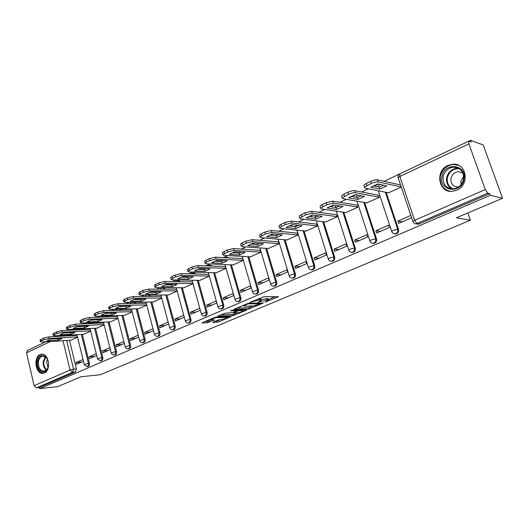 <?xml version="1.0" encoding="UTF-8"?>
<svg xmlns="http://www.w3.org/2000/svg" width="529" height="529" viewBox="0 0 529 529"><rect width="100%" height="100%" fill="white"/><g stroke="black" fill="none" stroke-linecap="round" stroke-linejoin="round"><path stroke-width="0.79" d="M265.108 302.185L278.459 296.69L264.097 296.663L250.164 302.323L259.23 299.936L261.194 300.346L257.808 302.297L267.767 299.831L268.501 300.241L265.108 302.185M81.208 329.693L81.003 328.893M94.321 323.398L94.076 322.505M107.784 316.931L107.466 315.939M121.591 310.278L121.167 309.181M135.768 303.441L135.186 302.224M150.329 296.405L149.476 295.056M165.279 289.165L163.792 287.657M180.62 281.699L178.042 280.344M196.365 274.009L193.912 272.858M212.519 266.067L210.244 265.168M229.057 257.868L227.067 257.253M245.879 249.377L244.385 249.099M456.719 190.242C469.944 185.143 466.79 163.005 453.062 164.202L447.997 165.425C434.858 170.807 438.303 192.748 452.136 191.353L456.719 190.242M44.35 372.965C51.564 370.307 48.701 352.684 41.341 354.258L40.065 354.635C32.924 357.432 35.813 374.889 43.193 373.302L44.35 372.965M213.061 322.141L212.883 322.525L218.748 321.89L231.028 316.646L216.13 317.076L214.271 317.545L201.899 322.895L207.269 322.783L214.602 319.906L211.071 319.576C212.427 318.61 214.483 317.949 217.247 317.592L227.596 317.532C226.253 318.478 224.223 319.132 221.506 319.496L218.1 320.019L213.061 322.141M468.906 143.875L399.825 176.501L414.617 220.289L485.298 189.561L468.906 143.875L468.74 141.177L471.134 141.917L470.572 140.337L483.235 144.979L502.55 198.276L456.421 217.809L470.36 220.229L100.325 374.717L81.056 376.741L57.78 386.6L39.675 388.663L490.323 195.274L489.735 193.647L487.758 193.158L416.144 223.873L418.36 224.197L417.097 224.012M502.55 198.276L490.323 195.274M248.551 309.048L263.369 303.044L248.822 303.163L233.825 309.306L248.551 309.048L248.174 307.746L253.047 306M246.474 310.232L232.542 315.787L217.644 316.19L225.195 313.221L233.018 312.566L236.992 310.801L230.532 310.854L232 310.225L246.726 309.822L246.474 310.232L246.362 309.829M68.248 335.108L68.42 335.822M69.511 340.345L76.414 368.905L73.544 369.176L72.48 372.31L36.514 387.823L34.101 385.694L26.523 352.803L27.402 350.482M470.572 140.337L468.879 141.137M399.587 173.995L384.127 181.328M378.301 184.092L374.228 186.023M368.396 188.787L361.631 191.994M355.799 194.765L352.069 196.53M346.231 199.301L339.896 202.303M334.05 205.073L330.645 206.694M324.799 209.464L318.868 212.274M313.029 215.045L309.921 216.52M304.076 219.29L298.528 221.922M292.689 224.693L289.866 226.028M284.027 228.799L278.836 231.259M272.997 234.03L270.451 235.24M264.612 238.004L259.765 240.305M253.927 243.069L251.639 244.16M245.806 246.924L241.277 249.073M235.451 251.837L233.401 252.809M227.576 255.567L223.357 257.57M217.545 260.328L215.713 261.194M209.907 263.951L205.973 265.816M200.167 268.567L198.56 269.327M192.761 272.078L189.104 273.817M183.312 276.561L181.903 277.229M176.124 279.973L172.725 281.58M166.952 284.318L165.736 284.9M159.97 287.631L156.815 289.125M151.056 291.856L150.024 292.345M144.272 295.076L141.355 296.458M135.616 299.176L134.756 299.586M129.023 302.304L126.325 303.586M120.612 306.298L119.904 306.628M114.198 309.333L111.712 310.516M106.018 313.214L105.469 313.479M99.783 316.17L97.495 317.255M91.821 319.946L91.418 320.138M85.751 322.829L83.661 323.821M72.103 329.303L70.185 330.208M39.675 388.663L39.404 387.499L36.514 387.823M485.298 189.561L487.758 193.158M388.438 192.801L401.286 187.074M410.841 215.396L397.868 221.096L402.377 221.75M397.868 221.096L398.635 223.39L411.622 217.71M375.914 230.743L376.655 233.005L389.245 227.496L388.491 225.215L375.914 230.743L380.549 231.305M366.795 202.845L379.26 197.291L378.235 195.175M354.668 240.08L355.389 242.315L367.569 236.979L366.842 234.731L354.668 240.08L359.422 240.55M345.847 212.572L357.908 207.189L356.903 205.113M334.103 249.119L334.797 251.321L346.594 246.157L345.887 243.942L334.103 249.119L338.957 249.503M325.56 221.988L337.244 216.778L336.252 214.728M314.18 257.874L314.854 260.05L326.281 255.051L325.599 252.862L314.18 257.874L319.132 258.178M305.907 231.107L317.228 226.062L316.256 224.045M294.871 266.365L295.526 268.507L306.602 263.66L305.941 261.498L294.871 266.365L299.917 266.583M286.857 239.948L297.834 235.061L297.179 232.932L296.875 233.071M276.151 274.591L276.786 276.707L287.525 272.005L286.883 269.876L276.151 274.591L281.276 274.743M268.382 248.524L279.028 243.783L278.393 241.68L278.089 241.826M257.993 282.572L258.608 284.662L269.03 280.099L268.401 277.996L257.993 282.572L263.191 282.651M250.462 256.843L260.784 252.247L260.169 250.171L259.858 250.316M240.371 290.315L240.966 292.378L251.077 287.955L250.475 285.878L240.371 290.315L245.641 290.335M233.058 264.917L243.082 260.453L242.487 258.41L242.176 258.555M223.264 297.84L223.84 299.87L233.659 295.579L233.071 293.529L223.264 297.84L228.594 297.794M216.163 272.759L225.896 268.428L225.321 266.404L225.004 266.556M206.641 305.147L207.203 307.151L216.738 302.978L216.169 300.955L206.641 305.147L212.03 305.041M199.75 280.377L209.206 276.171L208.644 274.174L208.327 274.32M183.794 287.783L192.986 283.689M199.757 308.169L190.493 312.242L195.928 312.084M190.493 312.242L191.035 314.226L200.306 310.173M168.282 294.977L177.155 291.036M183.728 315.218L174.795 319.146L180.277 318.934M174.795 319.146L175.324 321.103L184.264 317.188M153.198 301.98L161.748 298.184M168.136 322.068L159.527 325.851L165.048 325.599M159.527 325.851L160.036 327.788L168.658 324.019M138.519 308.797L146.764 305.134M152.974 328.734L144.668 332.384L150.229 332.08M144.668 332.384L145.171 334.295L153.483 330.658M124.222 315.429L132.177 311.898M138.221 335.214L130.213 338.739L135.808 338.388M130.213 338.739L130.703 340.63L138.717 337.118M110.31 321.883L117.98 318.484M123.865 341.529L116.142 344.921L121.763 344.538M116.142 344.921L116.611 346.793L124.341 343.407M96.754 328.172L104.16 324.899M109.88 347.672L102.434 350.945L108.081 350.522M102.434 350.945L102.891 352.797L110.349 349.53M83.549 334.302L90.69 331.141M96.265 353.656L89.077 356.817L94.751 356.354M89.077 356.817L89.527 358.642L96.721 355.495M82.352 334.368L89.441 363.264L88.429 363.357C88.687 365.116 88.217 366.2 87.014 366.617L86.849 366.63M95.524 328.231L102.805 357.478L101.799 357.558C102.064 359.343 101.581 360.447 100.338 360.877L100.153 360.89M109.047 321.93L116.525 351.534L115.52 351.613C115.798 353.425 115.296 354.549 114.019 354.979L115.024 354.899C116.301 354.463 116.797 353.346 116.525 351.534M122.92 315.469L130.61 345.43L129.612 345.503C129.896 347.348 129.374 348.485 128.058 348.928L129.063 348.849C130.372 348.413 130.894 347.275 130.61 345.43M137.17 308.824L145.078 339.168L144.086 339.228C144.377 341.106 143.842 342.263 142.48 342.713L143.478 342.64C144.834 342.197 145.369 341.04 145.078 339.168M151.81 301.999L159.943 332.728L158.958 332.781C159.255 334.685 158.7 335.869 157.298 336.325L157.007 336.332M166.853 294.984L175.225 326.109L174.246 326.155C174.55 328.092 173.981 329.296 172.533 329.759L172.196 329.765M182.32 287.769L190.943 319.304L189.971 319.344C190.281 321.315 189.693 322.531 188.192 323.007L187.815 323.014M198.223 280.35L207.103 312.308L206.138 312.335C206.462 314.338 205.847 315.582 204.3 316.064L203.87 316.064M214.582 272.713L223.734 305.101L222.782 305.121C223.119 307.157 222.478 308.427 220.877 308.916L220.381 308.91M231.424 264.85L240.86 297.682L239.921 297.695C240.265 299.771 239.604 301.061 237.944 301.556L237.376 301.543M248.762 256.75L258.502 290.044L257.57 290.044C257.921 292.16 257.239 293.469 255.52 293.979L254.859 293.952M266.623 248.399L276.674 282.175L275.761 282.162C276.118 284.318 275.411 285.653 273.625 286.176L272.858 286.116M285.032 239.789L295.413 274.062L294.514 274.029C294.884 276.231 294.144 277.599 292.292 278.122L291.4 278.036M304.003 230.909L314.735 265.69L313.849 265.651C314.233 267.892 313.466 269.287 311.541 269.823L310.497 269.691M323.583 221.737L334.678 257.054L333.812 257.001C334.202 259.289 333.402 260.711 331.399 261.26L330.169 261.055M343.777 212.268L355.263 248.141L354.417 248.068C354.827 250.409 353.987 251.857 351.904 252.412L352.757 252.478C354.833 251.923 355.673 250.475 355.263 248.141M364.633 202.475L376.529 238.929L375.702 238.844C376.119 241.237 375.246 242.718 373.077 243.28L371.358 242.837M386.17 192.344L398.509 229.407L397.702 229.308C398.132 231.755 397.219 233.269 394.958 233.844L392.928 233.19M470.36 220.229L467.808 212.989M94.109 314.444L95.081 313.386L97.753 312.11L103.466 310.708L131.642 310.04M83 359.489L76.057 362.537L76.493 364.342L83.443 361.307M70.674 340.279L77.571 337.231M76.057 362.537L81.75 362.041M87.887 366.537L88.026 366.524C89.229 366.108 89.699 365.023 89.441 363.264M101.191 360.798L101.35 360.785C102.586 360.361 103.076 359.257 102.805 357.478M158.052 336.279L158.29 336.265C159.692 335.809 160.241 334.632 159.943 332.728M173.254 329.719L173.512 329.706C174.96 329.243 175.529 328.046 175.225 326.109M188.873 322.974L189.164 322.961C190.658 322.492 191.253 321.275 190.943 319.304M204.941 316.038L205.265 316.031C206.813 315.548 207.428 314.305 207.103 312.308M221.466 308.903L221.83 308.89C223.43 308.4 224.071 307.137 223.734 305.101M238.48 301.55L238.883 301.543C240.543 301.047 241.204 299.758 240.86 297.682M255.99 293.979L256.446 293.979C258.165 293.469 258.853 292.16 258.502 290.044M274.029 286.176L274.544 286.182C276.323 285.667 277.037 284.331 276.674 282.175M292.616 278.135L293.192 278.148C295.043 277.619 295.784 276.257 295.413 274.062M311.773 269.83L312.427 269.856C314.352 269.321 315.119 267.932 314.735 265.69M331.524 261.266L332.272 261.306C334.268 260.764 335.075 259.342 334.678 257.054M372.991 243.28L373.91 243.36C376.073 242.798 376.952 241.317 376.529 238.929M394.773 233.844L395.765 233.937C398.026 233.368 398.939 231.854 398.509 229.407M39.404 387.499L75.349 372.026L76.414 368.905M489.735 193.647L418.36 224.197M268.408 299.903L268.11 298.911L267.37 298.495L267.767 299.831M261.009 299.692L267.37 298.495M261.095 300.003L260.804 298.997L260.03 298.568L260.427 299.917M258.807 298.581L260.03 298.568M268.302 299.566L275.384 296.584M236.628 308.023L248.174 307.746M260.579 303.864L248.207 303.791L243.684 305.769L244.497 306.185L253.133 306L260.579 303.864M243.803 309.901L243.274 310.12M236.807 312.851L233.983 314.041L234.354 315.33M220.5 314.894L232.178 314.497L233.983 314.041M237.27 312.837C240.007 312.48 242.077 311.812 243.472 310.821L239.472 310.596L237.627 311.059L233.666 312.818L237.27 312.837M204.809 321.572L208.73 321.024L211.415 319.886M215.501 321.11L220.996 319.516M227.397 316.818L227.807 316.646M386.759 185.897L377.726 183.966L370.855 187.226L379.967 189.084L386.759 185.897M401.246 186.949L378.063 181.897C376.331 181.712 374.049 182.241 371.213 183.497L364.488 187.273L365.017 188.112L388.789 192.873M383.697 185.243L379.306 187.081L373.289 185.831M364.064 185.977L363.813 185.216L366.273 183.464L370.531 181.421C373.362 180.171 375.643 179.642 377.375 179.834L378.063 181.897M400.579 184.971L377.375 179.834M379.306 187.081L379.967 189.084M364.488 196.365L355.204 194.652L348.571 197.8L357.921 199.446L364.488 196.365M379.227 197.191L355.362 192.701C353.603 192.549 351.349 193.072 348.604 194.282L342.177 197.886L342.766 198.699L367.146 202.911M361.347 195.783L357.28 197.469L351.097 196.358M341.754 196.583L341.522 195.862L343.83 194.216L347.943 192.245C350.687 191.029 352.942 190.506 354.701 190.665L355.362 192.701M378.579 195.241L354.701 190.665M357.28 197.469L357.921 199.446M342.944 206.482L333.442 204.981L327.034 208.023L336.596 209.464L342.944 206.482M357.875 207.09L333.435 203.143L326.763 204.71L320.614 208.148L321.255 208.935L346.204 212.625M339.737 205.973L335.975 207.513L329.653 206.535M320.197 206.826L319.985 206.151L322.148 204.604L326.122 202.7L332.801 201.132L333.435 203.143M357.254 205.173L332.801 201.132M335.975 207.513L336.596 209.464M464.012 179.159C461.804 194.348 438.779 191.498 441.946 176.732C443.857 161.788 467.094 164.036 464.012 179.159M443.097 176.911C442.694 184.31 446.007 188.298 453.022 188.873C458.577 188.152 462.075 184.912 463.516 179.159C463.92 171.799 460.673 167.799 453.763 167.157C448.089 167.838 444.532 171.085 443.097 176.911M461.05 184.614L460.852 181.123L463.649 176.256M458.617 186.902L457.969 186.962C453.016 186.552 450.688 183.742 450.973 178.531C451.984 174.444 454.49 172.156 458.491 171.68L462.901 173.115M458.868 165.478L453.604 164.446C446.536 165.286 442.118 169.32 440.34 176.554C439.705 184.819 443.209 189.752 450.86 191.359M48.456 365.632L47.226 369.368C43.841 375.616 36.243 369.612 37.513 361.823C39.053 355.706 41.884 354.099 46.016 357.002C47.974 359.231 48.787 362.101 48.456 365.632M47.676 359.614L46.254 357.465L42.723 356.057C40.389 356.586 38.941 358.543 38.379 361.929C38.273 367.814 40.217 370.941 44.205 371.298L47.379 368.905L48.199 366.974M48.086 367.351L46.612 361.862L47.511 359.264M42.353 354.232L42.095 354.265C39.199 354.919 37.4 357.346 36.713 361.545C36.547 368.653 38.868 372.542 43.682 373.203M322.108 216.268L312.408 214.959L306.205 217.902L315.965 219.158L322.108 216.268M337.211 216.672L312.242 213.227L305.65 214.781L299.764 218.067L300.465 218.834L325.917 222.035M318.828 215.832L315.363 217.234L308.91 216.387M299.348 216.738L299.156 216.097L301.193 214.642L305.035 212.803L311.627 211.25L312.242 213.227M336.609 214.781L311.627 211.25M315.363 217.234L315.965 219.158M301.94 225.744L292.054 224.62L286.05 227.47L295.989 228.541L301.94 225.744M317.195 225.956L291.743 222.987L285.23 224.527L279.59 227.668L280.35 228.409L306.271 231.147M298.601 225.367L295.407 226.643L288.834 225.916M279.186 226.326L279.001 225.724L280.919 224.356L284.635 222.57L291.148 221.036L291.743 222.987M316.613 224.091L291.148 221.036M295.407 226.643L295.989 228.541M282.407 234.922L272.356 233.97L266.543 236.727L276.647 237.633L282.407 234.922M297.801 234.955L271.906 232.429L265.479 233.957L260.063 236.966L260.876 237.68L287.221 239.981M279.001 234.598L276.078 235.762L269.406 235.141M259.66 235.61L259.494 235.048L261.3 233.752L264.903 232.026L271.331 230.505L271.906 232.429M297.232 233.11L271.331 230.505M276.078 235.762L276.647 237.633M263.482 243.816L253.272 243.023L247.645 245.694L257.894 246.441L263.482 243.816M278.995 243.677L252.703 241.568L246.349 243.082L241.151 245.965L242.018 246.659L268.745 248.551M260.017 243.545L257.352 244.596L250.581 244.081M240.755 244.61L240.602 244.074L242.308 242.851L245.793 241.184L252.141 239.67L252.703 241.568M278.446 241.859L252.141 239.67M257.352 244.596L257.894 246.441M245.139 252.439L234.79 251.791L229.335 254.383L239.716 254.985L245.139 252.439M260.751 252.135L234.096 250.429L227.82 251.93L222.828 254.694L223.741 255.355L250.825 256.863M241.614 252.214L239.187 253.16L232.343 252.743M222.438 253.325L222.292 252.822L223.906 251.672L227.285 250.052L233.553 248.551L234.096 250.429M260.222 250.343L233.553 248.551M239.187 253.16L239.716 254.985M227.344 260.797L216.87 260.294L211.58 262.807L222.087 263.263L227.344 260.797M243.056 260.347L216.063 259.005L209.868 260.499L206.588 262.06L205.067 263.151L206.026 263.786L233.428 264.936M223.767 260.625L221.572 261.465L214.662 261.147M204.677 261.776L204.544 261.306L206.072 260.215L209.345 258.648L215.541 257.16L216.063 259.005M242.54 258.575L215.541 257.16M221.572 261.465L222.087 263.263M210.079 268.911L199.493 268.54L194.361 270.98L204.974 271.304L210.079 268.911M225.87 268.322L198.58 267.33L192.457 268.805L187.835 271.351L188.84 271.966L216.533 272.772M206.442 268.785L204.478 269.526L197.509 269.294M187.451 269.975L187.332 269.539L188.774 268.501L191.948 266.98L198.071 265.505L198.58 267.33M225.367 266.57L198.071 265.505M204.478 269.526L204.974 271.304M193.316 276.779L182.631 276.541L177.645 278.909L188.364 279.107L193.316 276.779M209.18 276.059L181.619 275.404L175.568 276.865L171.118 279.312L172.17 279.901L200.121 280.383M189.627 276.7L187.881 277.355L180.872 277.209M170.741 277.93L170.629 277.52L171.991 276.541L175.073 275.067L181.123 273.605L181.619 275.404M208.691 274.333L181.123 273.605M187.881 277.355L188.364 279.107M177.036 284.43L166.258 284.311L161.424 286.606L172.229 286.692L177.036 284.43M192.959 283.584L165.16 283.24L159.176 284.688L156.181 286.116L154.885 287.042L155.982 287.604L184.165 287.783M173.294 284.39L171.76 284.959L164.711 284.886M154.521 285.66L154.415 285.27L155.705 284.344L158.7 282.909L164.678 281.461L165.16 283.24M192.49 281.878L164.678 281.461M171.76 284.959L172.229 286.692M161.226 291.863L150.362 291.856L145.667 294.084L156.544 294.058L161.226 291.863M177.116 290.897L149.171 290.844L143.26 292.286L140.35 293.674L139.127 294.547L140.264 295.089L168.658 294.977M157.424 291.856L156.088 292.345L149.026 292.345M138.763 293.165L139.894 291.922L142.797 290.527L148.709 289.092L149.171 290.844M176.66 289.211L148.709 289.092M156.088 292.345L156.544 294.058M145.852 299.083L134.921 299.183L130.352 301.351L141.303 301.219L145.852 299.083M161.702 298.012L133.645 298.237L127.8 299.665L124.976 301.014L123.812 301.847L124.989 302.357L153.569 301.98M141.99 299.116L140.859 299.526L133.777 299.599M123.455 300.459L124.527 299.282L127.35 297.926L133.196 296.505L133.645 298.237M161.259 296.346L133.196 296.505M140.859 299.526L141.303 301.219M130.908 306.106L119.904 306.311L115.467 308.414L126.484 308.182L130.908 306.106M146.712 304.935L118.562 305.418L112.776 306.833L110.032 308.142L108.928 308.936L110.138 309.425L138.889 308.784M126.986 306.179L118.965 306.648M108.577 307.547L109.602 306.43L112.34 305.121L118.119 303.706L118.562 305.418M146.275 303.282L118.119 303.706M126.054 306.516L126.484 308.182M116.367 312.937L105.311 313.234L100.993 315.284L112.062 314.96L116.367 312.937M132.118 311.667L103.889 312.401L98.176 313.803L95.504 315.079L94.453 315.826L95.703 316.296L124.599 315.416M112.386 313.042L104.563 313.499M111.645 313.307L112.062 314.96M102.216 319.582L91.114 319.972L86.908 321.969L98.03 321.553L102.216 319.582M117.921 318.233L89.626 319.192L83.972 320.581L81.373 321.817L80.375 322.538L81.658 322.981L110.68 321.87M98.176 319.728L90.552 320.171M80.031 321.149L80.963 320.151L83.562 318.908L89.209 317.519L89.626 319.192M117.511 316.62L89.209 317.519M97.62 319.919L98.03 321.553M88.442 326.056L77.294 326.532L73.207 328.469L84.362 327.973L88.442 326.056M104.087 324.621L75.746 325.798L70.152 327.173L67.626 328.383L66.674 329.064L67.99 329.488L97.124 328.159M84.342 326.228L76.917 326.658M66.343 327.682L69.755 325.52L75.343 324.145L75.746 325.798M103.691 323.027L75.343 324.145M83.966 326.36L84.362 327.973M75.032 332.357L63.844 332.913L59.863 334.804L71.058 334.222L75.032 332.357M90.618 330.843L62.237 332.225L56.709 333.594L54.242 334.771L53.336 335.419L54.685 335.822L83.919 334.282M70.866 332.562L63.652 332.979M53.012 334.037L56.319 331.961L61.84 330.599L62.237 332.225M90.228 329.269L61.84 330.599M70.674 332.629L71.058 334.222M61.966 338.494L50.744 339.129L46.869 340.967L58.091 340.312L61.966 338.494M77.492 336.913L49.085 338.487L43.609 339.843L41.216 340.987L40.349 341.608L41.731 341.985L71.045 340.253M58.091 340.312L57.734 338.732L50.731 339.135M40.025 340.233L43.233 338.229L48.701 336.874L49.085 338.487M77.115 335.36L48.701 336.874M266.285 301.464L266.398 301.861M251.546 301.675L251.665 302.085M258.998 301.57L259.117 301.973M79.991 328.939L80.19 329.739M81.049 329.064L76.692 329.904M93.064 322.545L93.316 323.437M94.195 322.882L90.214 323.563M106.455 315.972L106.772 316.964M107.685 316.54L104.18 317.043M120.169 309.201L120.592 310.305M121.525 310.027L118.628 310.351M134.187 302.238L134.776 303.454M135.741 303.342L133.672 303.474M148.484 295.056L149.337 296.412M162.813 287.65L164.294 289.158M175.483 281.62L177.658 280.337L179.642 281.686M191.465 273.877L193.488 272.852L195.399 273.982M207.983 265.889L209.768 265.148L211.56 266.027M225.109 257.663L226.538 257.22L228.105 257.821M243.009 249.185L244.947 249.318M382.527 184.991L383.036 185.56M65.371 335.26L65.543 335.975M66.634 340.517L73.544 369.176L70.033 370.069L62.991 340.729M50.52 341.469L26.523 352.803M34.101 385.694L70.033 370.069L72.48 372.31L75.349 372.026M81.34 334.421L88.429 363.357L84.256 364.646L87.014 366.617L88.026 366.524M94.512 328.278L101.799 357.558L97.561 358.88L100.338 360.877L101.35 360.785M108.042 321.969L115.52 351.613L111.209 352.955L112.234 354.509L114.019 354.979M121.921 315.496L129.612 345.503L125.228 346.879L126.259 348.446L128.058 348.928M136.178 308.85L144.086 339.228L139.63 340.636C140.073 342.045 141.025 342.739 142.48 342.713M150.818 302.013L158.958 332.781L154.422 334.222C154.871 335.644 155.83 336.345 157.298 336.325L158.29 336.265M165.868 294.99L174.246 326.155L169.624 327.63C170.08 329.064 171.052 329.772 172.533 329.759L173.512 329.706M181.341 287.769L189.971 319.344L185.262 320.852C185.725 322.3 186.697 323.021 188.192 323.007L189.164 322.961M197.257 280.337L206.138 312.335L201.344 313.882C201.814 315.344 202.799 316.071 204.3 316.064L205.265 316.031M213.623 272.686L222.782 305.121L217.888 306.708C218.365 308.182 219.363 308.916 220.877 308.916L221.83 308.89M230.479 264.811L239.921 297.695L234.929 299.321C235.412 300.809 236.417 301.55 237.944 301.556L238.883 301.543M247.83 256.697L257.57 290.044L252.472 291.717C252.961 293.211 253.98 293.965 255.52 293.979L256.446 293.979M265.703 248.332L275.761 282.162L270.55 283.881C271.046 285.389 272.071 286.156 273.625 286.176L274.544 286.182M284.119 239.71L294.514 274.029L290.428 275.04L289.191 275.801C289.694 277.322 290.725 278.095 292.292 278.122L293.192 278.148M303.11 230.816L313.849 265.651L309.716 266.669L308.407 267.469C308.916 269.003 309.961 269.79 311.541 269.823L312.427 269.856M322.703 221.631L333.812 257.001L329.627 258.026L328.238 258.879C328.754 260.42 329.812 261.214 331.399 261.26L332.272 261.306M342.918 212.142L354.417 248.068L350.185 249.099L348.71 250.005C349.233 251.559 350.297 252.366 351.904 252.412L350.449 252.115M363.793 202.329L375.702 238.844L371.418 239.888L369.857 240.847C370.386 242.408 371.457 243.221 373.077 243.28L373.91 243.36M385.357 192.186L397.702 229.308L393.364 230.36L391.705 231.378C392.24 232.952 393.325 233.772 394.958 233.844L395.765 233.937M391.83 231.748L378.261 190.764M369.969 241.198L356.976 201.152M348.816 250.336L336.345 211.17M328.337 259.19L316.349 220.831M316.673 216.751L317.77 216.308M308.5 267.767L296.961 230.168M296.835 226.121L298.389 225.46M289.277 276.078L278.161 239.187M277.745 235.141L278.895 234.592M270.63 284.146L259.911 247.922M259.296 243.856L259.871 243.532M252.545 291.962L242.196 256.386M234.995 299.553L224.997 264.579M217.955 306.926L208.287 272.534M201.397 314.087L192.047 280.244M185.315 321.05L176.256 287.736M169.677 327.815L160.902 295.01M154.468 334.394L145.958 302.079M139.669 340.802L131.417 308.956M125.267 347.031L117.259 315.641M111.249 353.101L103.466 322.148M97.594 359.012L90.036 328.483M84.29 364.772L76.936 334.652M419.332 223.959L417.116 223.628L414.617 220.289L412.851 221.367L412.99 221.763M61.794 335.446L61.88 336.107L64.888 335.287M468.74 141.177L399.864 173.843C398.39 174.709 397.808 175.992 398.125 177.698L399.825 176.501L399.917 173.816M416.144 223.873C414.491 223.793 413.394 222.954 412.851 221.367L398.284 178.174M266.199 298.508L266.59 299.844M260.473 300.889L260.605 301.345M258.833 298.581L259.23 299.936M253.041 301.034L253.16 301.451M277.778 296.564L277.91 297.02M262.715 302.925L262.84 303.355M250.005 307.283L250.382 308.592M260.605 302.965L260.777 303.56M248.055 303.282L248.207 303.791M246.765 303.712L246.884 304.122M245.205 304.373L245.324 304.783M232.178 314.497L232.542 315.787M236.569 310.1L236.734 310.675M242.639 309.934L242.804 310.503M239.306 310.027L239.472 310.596M237.349 310.08L237.627 311.059M234.036 312.136L234.149 312.533M226.743 316.686L226.895 317.221M217.095 317.043L217.247 317.592M214.033 319.8L214.139 320.184M208.73 321.024L209.087 322.32M206.912 321.487L207.269 322.783M230.446 316.547L230.551 316.931M218.391 320.614L218.748 321.89M216.599 321.063L216.963 322.34M366.273 183.464L366.947 185.527M370.531 181.421L371.213 183.497M343.83 194.216L344.485 196.252M347.943 192.245L348.604 194.282M322.148 204.604L322.783 206.608M326.122 202.7L326.763 204.71M452.09 188.879C447.878 186.611 446.073 182.935 446.668 177.843C448.096 172.07 451.634 168.85 457.281 168.182L458.491 168.215M459.37 168.738C453.102 168.48 449.095 171.555 447.336 177.969C446.76 183.173 448.698 186.81 453.135 188.866M46.373 370.181C43.98 368.29 42.935 365.4 43.233 361.525L45.428 356.758M45.831 357.068L43.854 361.545C43.563 365.175 44.522 367.933 46.731 369.804M301.193 214.642L301.801 216.619M305.035 212.803L305.65 214.781M280.919 224.356L281.514 226.306M284.635 222.57L285.23 224.527M261.3 233.752L261.875 235.676M264.903 232.026L265.479 233.957M242.308 242.851L242.857 244.748M245.793 241.184L246.349 243.082M223.906 251.672L224.441 253.543M227.285 250.052L227.82 251.93M206.072 260.215L206.588 262.06M209.345 258.648L209.868 260.499M188.774 268.501L189.276 270.326M191.948 266.98L192.457 268.805M171.991 276.541L172.48 278.34M175.073 275.067L175.568 276.865M155.705 284.344L156.181 286.116M158.7 282.909L159.176 284.688M139.894 291.922L140.35 293.674M142.797 290.527L143.26 292.286M124.527 299.282L124.976 301.014M127.35 297.926L127.8 299.665M109.602 306.43L110.032 308.142M112.34 305.121L112.776 306.833M103.466 310.708L103.889 312.401M95.081 313.386L95.504 315.079M97.753 312.11L98.176 313.803M80.963 320.151L81.373 321.817M83.562 318.908L83.972 320.581M67.229 326.73L67.626 328.383M69.755 325.52L70.152 327.173M53.859 333.138L54.242 334.771M56.319 331.961L56.709 333.594M40.839 339.373L41.216 340.987M43.233 338.229L43.609 339.843M41.903 354.218L41.341 354.258M379.908 184.429L377.514 186.711M352.757 252.478L351.904 252.412M357.379 195.056L356.043 197.244M336.074 205.391L335.313 207.414M315.654 215.402L315.284 217.227M296.015 225.07L295.876 226.478M277.064 234.413L277.051 235.412M258.754 243.446L258.787 244.061M161.96 287.644L159.989 289.138M146.077 295.07L144.959 296.438M131.106 302.277L130.359 303.52M116.671 309.28L116.168 310.411M102.699 316.084L102.368 317.102M89.143 322.697L88.932 323.609M75.971 329.124L75.852 329.944M58.772 335.604L57.026 336.431M45.825 341.747L27.31 350.522M260.744 302.958L260.923 303.58M243.492 305.101L243.684 305.769M236.794 310.093L236.966 310.702M243.214 309.915L243.4 310.563M233.527 312.348L233.666 312.818M227.351 316.659L227.53 317.288M210.906 318.98L211.071 319.576M363.813 185.216L364.488 187.273M341.522 195.862L342.177 197.886M319.985 206.151L320.614 208.148M458.517 168.229L453.763 167.157M458.491 171.68L462.498 172.811M47.379 368.905L47.226 369.368M43.166 356.024L42.723 356.057M46.254 357.465L46.016 357.002M299.156 216.097L299.764 218.067M279.001 225.724L279.59 227.668M259.494 235.048L260.063 236.966M240.602 244.074L241.151 245.965M222.292 252.822L222.828 254.694M204.544 261.306L205.067 263.151M187.332 269.539L187.835 271.351M170.629 277.52L171.118 279.312M154.415 285.27L154.885 287.042M138.664 292.802L139.127 294.547M123.369 300.115L123.812 301.847M108.491 307.23L108.928 308.936M94.036 314.147L94.453 315.826M79.965 320.872L80.375 322.538M66.277 327.418L66.674 329.064M52.953 333.792L53.336 335.419M39.973 340.002L40.349 341.608"/></g></svg>
